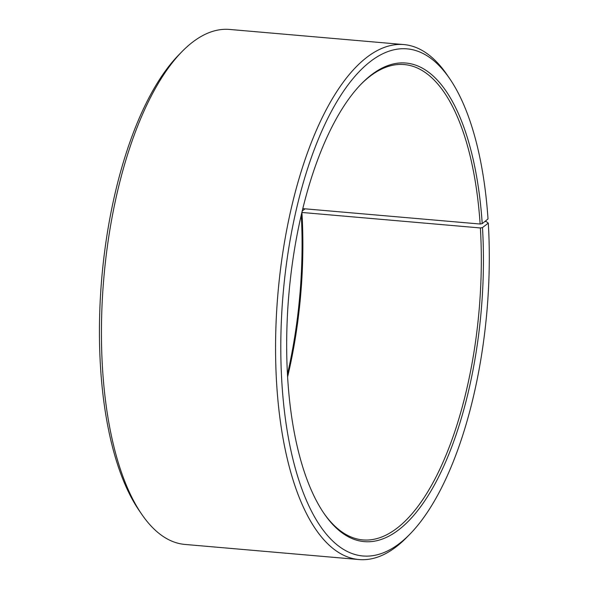 <?xml version="1.0" encoding="UTF-8"?>
<svg xmlns="http://www.w3.org/2000/svg" width="589" height="589" viewBox="0 0 589 589"><rect width="100%" height="100%" fill="white"/><g stroke="black" fill="none" stroke-linecap="round" stroke-linejoin="round"><path stroke-width="0.88" d="M287.601 376.894A238.582 95.897 95 0 0 301.921 212.467L301.848 212.408M323.648 512.923A238.582 95.897 95 0 0 362.964 539.929A238.582 95.897 95 0 0 480.381 227.958L301.921 212.467M484.902 221.457L486.271 221.574L488.288 223.128A254.485 102.287 95 0 1 410.01 534.054A254.485 102.287 95 0 1 282.079 385.81A254.485 102.287 95 0 1 332.299 109.709A254.485 102.287 95 0 1 449.554 78.455A254.485 102.287 95 0 1 488.016 218.939L482.222 223.629A240.172 96.537 95 0 0 361.491 83.719A240.172 96.537 95 0 0 287.874 381.112A240.172 96.537 95 0 0 324.171 513.689A240.172 96.537 95 0 0 434.086 485.557A240.172 96.537 95 0 0 482.479 227.59L480.381 227.958M449.554 78.455L446.941 74.641A258.461 103.885 95 0 0 403.774 44.565A258.461 103.885 95 0 0 276.845 386.796A258.461 103.885 95 0 0 359.069 559.55A258.461 103.885 95 0 0 406.771 537.359L410.01 534.054M403.774 44.565L229.666 29.45A258.461 103.885 95 0 0 181.964 51.641A258.461 103.885 95 0 0 102.729 371.681A258.461 103.885 95 0 0 141.794 514.359A258.461 103.885 95 0 0 184.953 544.435L359.069 559.55M181.964 51.641L178.725 54.946A254.485 102.287 95 0 0 100.712 370.061A254.485 102.287 95 0 0 139.173 510.545L141.794 514.359M287.447 374.192A240.172 96.537 95 0 0 301.281 214.808M302.172 211.031L305.043 208.83M488.288 223.128L482.479 227.59M482.222 223.629L480.131 224.026A238.582 95.897 95 0 0 404.231 64.562A238.582 95.897 95 0 0 360.843 84.389M480.131 224.026L302.753 208.631"/></g></svg>
